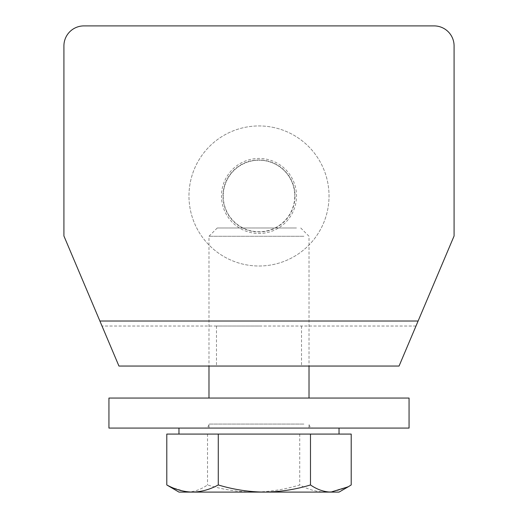 <?xml version="1.0" encoding="UTF-8"?>
<svg xmlns="http://www.w3.org/2000/svg" width="518" height="518" viewBox="0 0 518 518"><rect width="100%" height="100%" fill="white"/><g stroke="black" fill="none" stroke-linecap="round" stroke-linejoin="round"><path stroke-width="0.39" stroke-dasharray="2.59 1.94" d="M223.232 195.972A35.768 35.768 0 0 0 259 231.74A35.768 35.768 0 0 0 294.768 195.972A35.768 35.768 0 0 1 259 231.74A35.768 35.768 0 0 1 223.232 195.972A35.768 35.768 0 0 1 259 160.204A35.768 35.768 0 0 1 294.768 195.972A35.768 35.768 0 0 0 259 160.204A35.768 35.768 0 0 0 223.232 195.972M259 366.045L216.479 366.045L259 366.045M259 326.029L216.479 326.029L259 326.029M63.915 235.988L99.896 321.024L63.915 235.988L63.915 45.908A20.008 20.008 0 0 1 83.922 25.9A20.008 20.008 0 0 0 63.915 45.908A20.008 20.008 0 0 1 83.922 25.9L434.078 25.9A20.008 20.008 0 0 1 454.085 45.908L454.085 235.988L418.104 321.024L454.085 235.988L454.085 45.908A20.008 20.008 0 0 0 434.078 25.9A20.008 20.008 0 0 1 454.085 45.908L454.085 235.988L418.104 321.024L99.896 321.024L63.915 235.988M118.939 366.045L399.061 366.045L418.104 321.024L99.896 321.024L118.939 366.045M83.922 25.9L434.078 25.9M415.993 326.029L102.007 326.029L415.993 326.029M272.494 127.253A70.027 70.027 0 0 1 327.719 209.466A70.027 70.027 0 0 1 245.506 264.692A70.027 70.027 0 0 1 190.281 182.485A70.027 70.027 0 0 1 272.494 127.253A70.027 70.027 0 0 1 327.719 209.466A70.027 70.027 0 0 1 245.506 264.692A70.027 70.027 0 0 1 190.281 182.485A70.027 70.027 0 0 1 272.494 127.253M251.774 232.789A37.516 37.516 0 0 1 222.19 188.746A37.516 37.516 0 0 1 266.226 159.162A37.516 37.516 0 0 1 295.81 203.198A37.516 37.516 0 0 1 251.774 232.789A37.516 37.516 0 0 1 222.19 188.746A37.516 37.516 0 0 1 266.226 159.162A37.516 37.516 0 0 1 295.81 203.198A37.516 37.516 0 0 1 251.774 232.789M252.059 231.313A36.014 36.014 0 0 1 223.659 189.038A36.014 36.014 0 0 1 265.941 160.632A36.014 36.014 0 0 1 294.341 202.914A36.014 36.014 0 0 1 252.059 231.313M209.55 398.057L309.019 398.057L209.55 398.057M209.55 428.075L309.019 428.075L209.55 428.075M108.935 428.075L409.065 428.075M108.935 398.057L409.065 398.057M210.502 428.075L313.021 428.075L210.502 428.075M187.153 428.075L339.037 428.075L187.153 428.075M351.204 434.078L166.796 434.078M296.471 227.985L217.262 227.985L296.471 227.985M303.904 236.273L208.981 236.273L303.904 236.273M325.466 434.078L253.619 434.078L325.466 434.078M253.619 434.078L187.153 434.078L253.619 434.078M339.037 492.1L178.963 492.1M169.846 486.836L187.153 492.1C194.049 491.919 200.842 489.536 207.517 484.952C222.565 489.529 237.937 491.912 253.619 492.1C269.334 491.906 284.706 489.523 299.721 484.952C308.126 489.529 316.705 491.912 325.466 492.1C334.24 491.906 342.819 489.523 351.204 484.952M207.517 434.078L207.517 484.952M299.721 434.078L299.721 484.952M99.896 321.024L418.104 321.024M303.904 424.074L208.981 424.074L303.904 424.074M216.479 326.029L216.479 366.045M301.521 326.029L301.521 366.045M309.019 428.075L309.019 424.074C309.24 426.476 310.573 427.816 313.021 428.075M208.981 428.075L208.981 424.074C208.76 426.476 207.427 427.816 204.979 428.075M217.262 227.985L208.981 236.273L208.981 366.045M300.738 227.985L309.019 236.273L309.019 366.045"/><path stroke-width="0.78" d="M434.078 25.9L83.922 25.9L434.078 25.9A20.008 20.008 0 0 1 454.085 45.908L454.085 235.988L399.061 366.045L118.939 366.045L99.896 321.024L102.007 326.029L99.896 321.024L418.104 321.024M83.922 25.9A20.008 20.008 0 0 0 63.915 45.908L63.915 235.988L99.896 321.024M407.355 428.075L108.935 428.075L108.935 398.057L409.065 398.057L409.065 428.075L407.355 428.075M166.796 484.952L178.963 492.1L192.534 492.1C183.761 491.906 175.181 489.523 166.796 484.952L166.796 434.078L351.204 434.078L351.204 484.952L348.154 486.836L330.847 492.1L339.037 492.1L348.154 486.836M330.847 492.1L264.381 492.1C248.666 491.906 233.294 489.523 218.279 484.952C209.874 489.529 201.295 491.912 192.534 492.1L264.381 492.1C280.063 491.912 295.435 489.529 310.483 484.952C317.074 489.51 323.86 491.893 330.847 492.1M310.483 434.078L310.483 484.952M218.279 434.078L218.279 484.952M178.963 428.075L178.963 434.078M208.981 366.045L208.981 398.057M309.019 366.045L309.019 398.057M339.037 428.075L339.037 434.078"/></g></svg>
